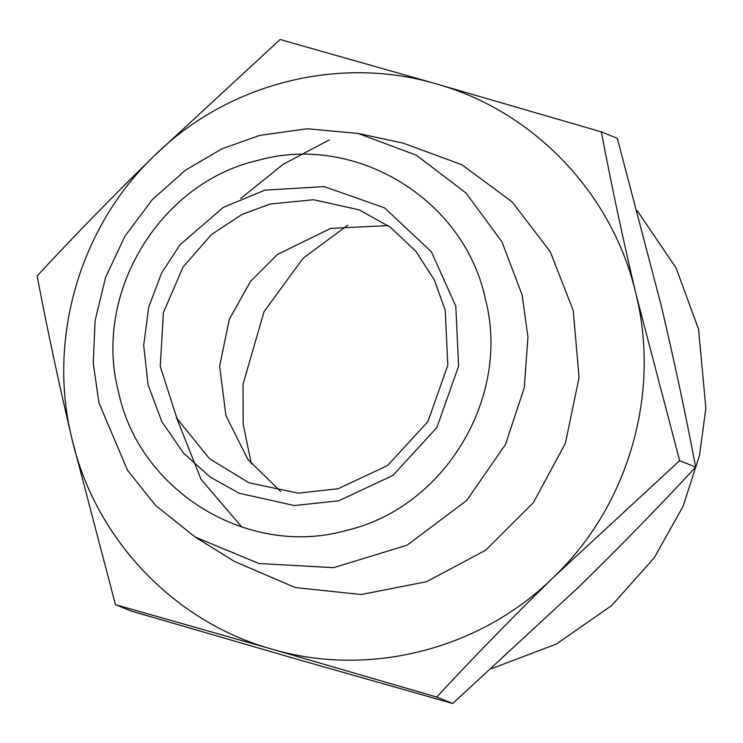<?xml version="1.0" encoding="UTF-8"?>
<svg xmlns="http://www.w3.org/2000/svg" width="743" height="743" viewBox="0 0 743 743"><rect width="100%" height="100%" fill="white"/><g stroke="black" fill="none" stroke-linecap="round" stroke-linejoin="round"><path stroke-width="1.11" d="M347.808 225.11L303.135 258.202L264.025 311.716L243.045 384.196L243.184 424.253L251.357 463.911M176.444 417.482L201.009 479.3L241.874 527.121M491.773 668.551L556.423 644.032L611.749 605.48L654.239 557.807L683.077 506.336L699.488 455.496L705.85 408.204L698.569 329.26L676.176 268.139L637.243 210.687M329.363 139.87L283.324 164.203L240.797 198.427M388.097 225.584L330.663 228.398L277.315 254.496L250.512 281.393L229.299 319.332L219.64 366.16L225.937 415.643L247.986 459.518L280.668 491.541M270.276 204.009L241.893 214.495L211.449 234.556L182.992 267.118L163.395 312.645L160.247 366.383L176.955 418.42L209.48 458.719L249.063 482.848L298.287 493.148L338.102 488.727L387.642 465.48L427.903 421.578L447.815 365.296L445.233 310.36L434.46 280.204L416.052 251.552L390.409 227.265L359.315 209.888L313.602 199.728L270.276 204.009M264.926 190.152L223.318 207.362L180.001 244.781L161.668 272.932L148.749 307.026L143.678 345.291L148.052 384.735L161.9 421.755L183.567 453.193L210.325 477.164L239.2 493.268L294.358 505.546L338.919 500.754L392.963 475.399L436.893 427.494L458.607 366.104L455.793 306.172L431.377 251.766L384.568 207.864L324.162 186.595L264.926 190.152M131.474 611.127L296.55 659.106L452.728 703.5L578.648 587.1C619.653 547.043 658.66 507.051 695.671 467.106C685.622 414.083 674.05 359.881 660.954 304.519L617.34 138.337L601.347 131.873C611.248 184.236 622.82 238.429 636.064 294.46L679.669 460.641L553.758 577.051C512.744 617.099 473.737 657.1 436.735 697.045L271.659 649.057L115.471 604.663L131.474 611.127M485.29 298.649C464.254 199.105 355.21 132.821 257.83 160.386C159.243 182.843 92.476 294.014 118.564 392.258C139.591 491.801 248.645 558.086 346.015 530.521C444.602 508.063 511.379 396.892 485.29 298.649M452.728 703.5L436.735 697.045M115.471 604.663L71.867 438.481C58.623 382.45 47.05 328.257 37.15 275.894C74.068 236.042 113.075 196.05 154.172 155.9L280.083 39.5L436.271 83.894L601.347 131.873M695.671 467.106L679.669 460.641M522.115 294.925L527.957 337.146L524.27 387.79L505.519 444.425L466.734 500.438L407.183 545.13L333.644 567.671L258.898 563.51L195.13 537.022L155.593 505.416L127.582 470.347L98.977 402.947L93.246 363.188L95.104 320.549L105.627 277.288L124.973 236.125L152.194 199.756L185.369 170.268L222.027 148.786L259.669 135.393L307.231 128.753L358.135 133.452L416.312 155.194L466.102 193.069L501.98 241.939L522.115 294.925M71.867 438.481C94.751 538.526 173.862 621.91 271.659 649.057C368.937 678.006 480.637 649.484 553.758 577.051C628.151 505.946 660.741 394.05 636.064 294.46C613.179 194.415 534.068 111.032 436.271 83.894C338.994 54.945 227.293 83.457 154.172 155.9C79.78 227.005 47.19 338.901 71.867 438.481M358.135 133.452L403.282 143.158L461.877 164.76L512.196 201.947L550.275 251.793L573.225 310.5L579.076 377.425L565.377 443.404L533.325 502.705L485.699 550.173L426.64 581.695L361.265 594.521L295.268 587.564L234.351 561.402L195.13 537.022"/></g></svg>
